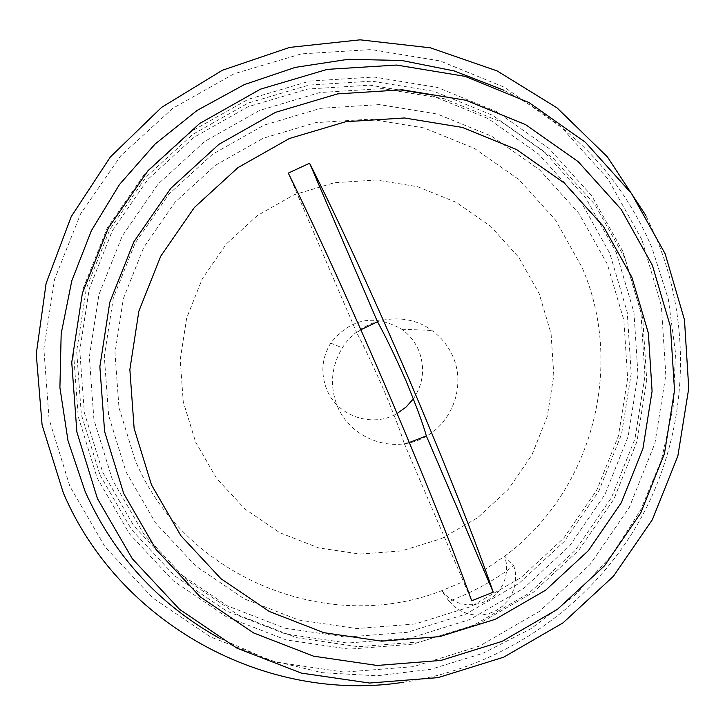 <?xml version="1.0" encoding="UTF-8"?>
<svg xmlns="http://www.w3.org/2000/svg" width="725" height="725" viewBox="0 0 725 725"><rect width="100%" height="100%" fill="white"/><g stroke="black" fill="none" stroke-linecap="round" stroke-linejoin="round"><path stroke-width="0.54" stroke-dasharray="3.62 2.72" d="M483.484 570.593L504.654 556.229C591.917 491.758 625.485 366.877 581.994 267.298L555.477 220.001L519.073 179.718L474.558 148.498L424.116 127.953L370.257 119.163L315.692 122.643L263.193 138.257L215.443 165.273L174.906 202.329L143.677 247.542L123.359 298.609L114.985 352.894L118.982 407.622L135.095 459.994C183.217 575.967 326.241 635.879 441.697 590.712L461.1 582.592M625.186 258.743L594.844 204.486L553.157 158.249L502.144 122.38L444.307 98.745L382.51 88.595L319.87 92.537L259.586 110.427L204.731 141.429L158.159 183.978L122.271 235.924L98.926 294.586L89.329 356.954L93.942 419.802L112.475 479.923L143.94 534.262L186.669 580.082L238.443 615.117L296.616 637.683L358.241 646.718L420.237 641.852L479.551 623.4L533.283 592.325L578.813 550.193L613.939 499.081L636.958 441.489L646.727 380.235L642.749 318.311L625.186 258.743M219.113 638.072L269.202 659.995L322.281 672.682L376.701 675.8L430.75 669.284L482.75 653.388L531.126 628.629L574.381 595.796L611.22 555.921L640.519 510.237L661.381 460.13L673.172 407.142L675.51 352.894L668.305 299.044L651.766 247.261C621.461 177.353 572.188 125.017 503.948 90.262M622.902 251.521L591.79 195.895L549.061 148.489L496.761 111.704L437.456 87.444L374.1 77.022L309.874 81.046L248.041 99.37L191.799 131.134L144.03 174.761L107.237 228.012L83.312 288.16L73.479 352.096L78.218 416.549L97.25 478.183L129.53 533.89L173.357 580.861L226.454 616.776L286.103 639.903L349.287 649.156L412.842 644.162L473.642 625.249L528.715 593.403L575.378 550.221L611.383 497.839L634.964 438.824L644.978 376.048L640.9 312.575L622.902 251.521M403.209 682.307C501.229 668.16 589.987 607.496 638.933 521.81C687.4 435.861 693.97 328.597 655.953 237.238L645.866 215.506M641.861 239.622L608.067 179.102L561.612 127.491L504.727 87.417L440.211 60.963L371.245 49.563L301.319 53.886L233.994 73.796L172.722 108.351L120.694 155.839L80.611 213.821L54.565 279.324L43.872 348.961L49.073 419.132L69.836 486.239L105.025 546.858L152.785 597.953L210.603 636.994L275.536 662.106L344.284 672.12L413.413 666.656L479.533 646.048L539.409 611.393L590.132 564.431L629.273 507.473L654.911 443.31L665.813 375.052L661.408 306.032L641.861 239.622M102.678 472.102L133.808 525.842L176.084 571.173L227.306 605.837L284.853 628.167L345.816 637.121L407.16 632.327L465.84 614.093L518.991 583.371L564.041 541.702L598.778 491.151L621.543 434.193L631.194 373.611L627.252 312.357L609.852 253.442L579.819 199.774L538.566 154.035L488.088 118.565L430.868 95.174L369.732 85.142L307.772 89.03L248.131 106.72L193.883 137.369L147.818 179.438L112.33 230.795L89.257 288.804L79.768 350.474L84.336 412.634L102.678 472.102M100.005 475.093L131.705 529.803L174.743 575.94L226.889 611.22L285.469 633.94L347.52 643.039L409.951 638.154L469.682 619.585L523.776 588.301L569.614 545.889L604.976 494.441L628.14 436.468L637.973 374.807L633.967 312.466L616.268 252.499L585.709 197.862L543.732 151.308L492.357 115.184L434.103 91.377L371.88 81.146L308.805 85.097L248.086 103.104L192.859 134.306L145.961 177.136L109.828 229.426L86.329 288.487L76.678 351.272L81.327 414.555L100.005 475.093M441.697 590.712L446.682 596.05L452.627 600.255L459.306 603.182L466.447 604.686L473.769 604.695L480.965 603.245L487.726 600.4L493.77 596.222L498.882 590.929L502.842 584.731L505.47 577.87L506.657 570.638L506.385 563.334L504.654 556.229L513.853 565.69C493.997 580.689 472.392 592.524 449.047 601.206L441.697 590.712M126.005 471.866L155.512 522.87L195.605 565.899L244.189 598.823L298.791 620.038L356.655 628.548L414.881 624.017L470.597 606.707L521.076 577.535L563.851 537.968L596.847 489.964L618.461 435.87L627.623 378.332L623.872 320.169L607.36 264.226L578.831 213.286L539.663 169.895L491.749 136.246L437.429 114.079L379.42 104.59L320.631 108.306L264.063 125.126L212.597 154.226L168.898 194.155L135.231 242.893L113.336 297.939L104.318 356.455L108.623 415.434L126.005 471.866M195.56 441.906L216.521 478.319L245.05 509.077L279.669 532.648L318.619 547.892L359.944 554.072L401.568 550.909L441.434 538.612L477.567 517.786L508.198 489.502L531.824 455.155L547.275 416.449L553.809 375.269L551.072 333.663L539.192 293.679L518.737 257.303L490.68 226.363L456.406 202.411L417.6 186.688L376.202 180.008L334.288 182.754L293.987 194.808L257.348 215.588L226.254 244.062L202.284 278.781L186.678 317.976L180.226 359.654L183.244 401.677L195.56 441.906M413.332 398.913C423.518 383.579 425.276 367.348 418.615 350.202C414.917 341.692 409.308 334.705 401.795 329.259C374.245 313.726 350.538 318.338 330.682 343.097C321.737 358.05 320.477 373.611 326.884 389.787C337.569 416.377 372.541 428.131 397.119 413.495M337.56 406.689C350.655 437.728 389.37 452.998 420.083 439.404C451.004 426.264 466.438 387.603 453.043 356.809C448.394 346.088 441.344 337.297 431.892 330.428C404.124 309.557 360.479 317.985 342.354 347.864C331.089 366.714 329.494 386.325 337.56 406.689M409.317 442.504L404.206 443.437C400.853 432.327 394.01 414.401 383.67 389.669C372.713 364.711 363.742 345.752 356.763 332.784L360.86 329.757M449.047 601.206L454.24 606.517L460.375 610.704L467.226 613.586L474.513 615.036L481.962 614.99L489.266 613.495L496.136 610.577L502.289 606.345L507.5 600.98L511.569 594.708L514.315 587.757L515.62 580.408L515.466 572.958L513.853 565.69M288.296 173.103L356.763 332.784M404.206 443.437L471.694 600.826M330.682 343.097L342.354 347.864M401.795 329.259L431.892 330.428"/><path stroke-width="1.09" d="M665.043 253.596L631.529 193.53L585.456 142.327L529.033 102.569L465.033 76.343L396.62 65.06L327.247 69.373L260.447 89.166L199.656 123.495L148.027 170.647L108.242 228.221L82.378 293.244L71.748 362.364L76.877 432.018L97.44 498.619L132.312 558.757L179.646 609.444L236.966 648.177L301.337 673.099L369.514 683.041L438.081 677.621L503.676 657.185L563.098 622.811L613.459 576.23L652.337 519.725L677.848 456.061L688.75 388.337L684.472 319.843L665.178 253.931M503.948 90.262L454.222 70.941L401.804 60.501L348.281 59.287L295.247 67.389L244.343 84.598L197.137 110.408L155.068 144.067L119.453 184.549L91.404 230.623L71.775 280.865L61.172 333.727L59.912 387.585L68.014 440.773L85.197 491.677C113.925 555.35 158.558 604.152 219.113 638.072M645.866 215.506L607.387 156.863L557.027 107.862L497.087 70.905L430.396 47.823L360.108 39.83L289.601 47.415L222.312 70.289L161.557 107.4L110.345 156.99L71.213 216.639L46.11 283.412L36.25 354.017L42.095 424.968L63.293 492.801C118.737 623.364 265.087 703.676 403.209 682.307M410.205 381.93C372.704 294.731 339.164 221.823 309.602 163.207L288.296 173.103C317.16 231.737 350.32 304.572 387.784 391.6C424.832 478.446 452.799 548.191 471.694 600.826L493.236 592.162C474.975 539.192 447.298 469.111 410.205 381.93M397.119 413.495L406.027 407.097L413.332 398.913M409.317 442.504L426.336 435.897C423.164 424.379 416.313 405.855 405.801 380.326C394.327 354.48 384.893 334.968 377.489 321.773L360.86 329.757M426.336 435.897L493.236 592.162M309.602 163.207L377.489 321.773M631.901 277.294L603.454 226.436L564.376 183.117L516.572 149.54L462.378 127.428L404.487 117.976L345.816 121.709L289.357 138.52L237.99 167.602L194.363 207.495L160.751 256.17L138.874 311.134L129.857 369.56L134.134 428.457L151.453 484.789L180.887 535.712L220.88 578.659L269.356 611.51L323.839 632.68L381.577 641.154L439.685 636.604L495.293 619.304L545.68 590.159L588.383 550.638L621.325 502.688L642.921 448.666L652.083 391.21L648.368 333.138L631.901 277.294M652.373 265.278L621.126 209.326L578.178 161.639L525.607 124.646L465.985 100.267L402.275 89.809L337.696 93.869L275.509 112.339L218.932 144.32L170.892 188.228L133.862 241.824L109.774 302.361L99.86 366.705L104.608 431.547L123.721 493.562L156.165 549.595L200.218 596.829L253.596 632.943L313.572 656.179L377.091 665.459L441.008 660.412L502.144 641.353L557.534 609.281L604.469 565.817L640.692 513.101L664.426 453.714L674.522 390.548L670.453 326.694L652.373 265.278"/></g></svg>
